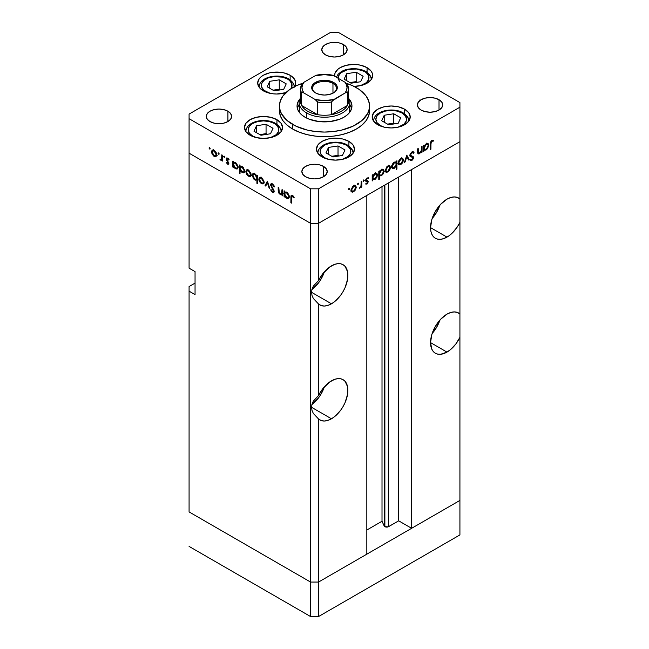 <?xml version="1.0" encoding="UTF-8"?>
<svg xmlns="http://www.w3.org/2000/svg" width="649" height="649" viewBox="0 0 649 649"><rect width="100%" height="100%" fill="white"/><g stroke="black" fill="none" stroke-linecap="round" stroke-linejoin="round"><path stroke-width="0.97" d="M459.922 500.42L318.529 582.056L310.563 582.056L189.078 511.915L189.078 286.558L195.049 283.11L189.078 286.558L189.078 511.915L310.563 582.056L189.078 511.915L310.563 582.056L310.563 616.55L189.078 546.409L310.563 616.55L310.563 223.313L189.078 153.18L189.078 268.159L189.078 153.18L310.563 223.313L189.078 153.18L310.563 223.313L310.563 582.056L318.529 582.056L310.563 582.056L318.529 582.056L318.529 616.55L310.563 616.55L318.529 616.55L318.529 418.97L321.133 420.528L324.273 421.023L327.777 420.43L331.469 418.783L311.552 407.288L312.007 404.157L313.345 401.106L318.529 395.598L318.529 303.992L321.133 305.541L324.273 306.044L327.777 305.452L331.469 303.805L311.552 292.301L312.007 289.17L313.345 286.128L318.529 280.619L318.529 223.313L310.563 223.313L310.563 188.818L189.078 118.686L189.078 153.18L189.078 118.686L310.563 188.818L318.529 188.818L318.529 223.313L366.823 195.43L318.529 223.313L310.563 223.313L318.529 223.313L459.922 141.677L459.922 222.356A23.234 13.418 -60 0 1 446.974 237.112L430.547 227.629L430.863 231.149L431.796 234.167L433.321 236.569L435.357 238.264L437.848 239.189L440.687 239.303L443.77 238.597L448.84 235.92L452.458 232.861L457.318 226.923L459.922 222.356L459.922 337.334A23.234 13.418 -60 0 1 446.974 352.099L430.547 342.607L431.796 349.146L433.321 351.547L435.357 353.243L437.848 354.167L440.687 354.281L446.974 352.099L450.674 349.478L455.801 344.027L459.922 337.334L459.922 500.42L318.529 582.056L318.529 418.97L313.345 413.462L312.007 410.419L311.552 407.288L331.469 418.783L334.673 416.569L340.595 410.314L343.086 406.517L345.13 402.461L347.588 394.211L347.588 386.804L345.13 381.385L343.086 379.689A23.234 13.418 -60 0 1 346.647 398.308A23.234 13.418 -60 0 1 331.469 418.783A23.234 13.418 -60 0 1 319.852 419.935A23.234 13.418 -60 0 1 318.529 418.97L313.345 413.462L312.007 410.419L311.552 407.288L312.007 404.157L313.345 401.106L318.529 395.598L318.529 303.992L313.345 298.483L312.007 295.433L311.552 292.301L331.469 303.805L334.673 301.59L340.595 295.336L343.086 291.539L345.13 287.483L347.588 279.232L347.588 271.826L345.13 266.406L343.086 264.711A23.234 13.418 -60 0 1 346.647 283.329A23.234 13.418 -60 0 1 331.469 303.805A23.234 13.418 -60 0 1 319.852 304.957A23.234 13.418 -60 0 1 318.529 303.992L313.345 298.483L312.007 295.433L311.552 292.301L312.007 289.17L313.345 286.128L318.529 280.619L318.529 223.313L459.922 141.677L411.628 169.559L459.922 141.677L459.922 107.19L318.529 188.818L459.922 107.19L459.922 102.591L338.437 32.45L459.922 102.591L459.922 198.983L457.318 197.426L454.178 196.931L450.674 197.523L446.974 199.17A23.234 13.418 -60 0 1 458.6 198.018A23.234 13.418 -60 0 1 459.922 198.983L459.922 313.97L457.318 312.412L454.178 311.918L450.674 312.502L446.974 314.148A23.234 13.418 -60 0 1 458.6 313.005A23.234 13.418 -60 0 1 459.922 313.97L459.922 534.914L318.529 616.55L459.922 534.914L459.922 500.42L411.628 528.302L411.628 169.559L411.628 528.302L398.681 520.831L388.191 526.842L384.873 526.655L384.873 185.006L384.873 526.655L384.192 525.974A2.628 1.517 0 0 0 384.873 526.655A2.628 1.517 0 0 0 388.597 526.655L388.597 182.864L388.597 526.655L398.681 520.831L398.681 177.039L398.681 520.831L411.628 528.302L459.922 500.42M432.153 218.526A23.234 13.418 120 0 0 439.9 205.108L436.688 212.199L432.153 218.526M432.153 333.505A23.234 13.418 120 0 0 439.9 320.095L436.688 327.185L432.153 333.505M311.885 404.603A23.234 13.418 120 0 0 324.386 386.78L321.182 393.87L318.691 397.667L311.885 404.603M331.469 380.841A23.234 13.418 -60 0 1 343.086 379.689L340.595 378.765L337.756 378.651L334.673 379.357L329.611 382.034L322.642 388.905L318.529 395.598A23.234 13.418 -60 0 1 331.469 380.841M311.885 289.624A23.234 13.418 120 0 0 324.386 271.801L321.182 278.892L318.691 282.688L311.885 289.624M331.469 265.855A23.234 13.418 -60 0 1 343.086 264.711L340.595 263.786L337.756 263.672L334.673 264.37L329.611 267.055L322.642 273.927L318.529 280.619A23.234 13.418 -60 0 1 331.469 265.855M384.192 185.403L384.192 525.974L382.01 521.261L366.823 530.03L382.01 521.261L382.01 186.669L382.01 521.261L384.192 525.974L384.192 185.403M446.974 314.148L440.687 319.227L435.357 326.415L431.796 334.624L430.547 342.607L446.974 352.099A23.234 13.418 -60 0 1 435.357 353.243A23.234 13.418 -60 0 1 431.796 334.624A23.234 13.418 -60 0 1 446.974 314.148M446.974 199.17L440.687 204.248L435.357 211.436L431.796 219.646L430.547 227.629L446.974 237.112A23.234 13.418 -60 0 1 435.357 238.264A23.234 13.418 -60 0 1 431.796 219.646A23.234 13.418 -60 0 1 446.974 199.17M398.9 164.684L400.831 164.538L400.052 164.083L402.258 162.299L402.696 159.508L403.475 159.954L401.958 158.891L400.839 159.167L399.411 160.652L398.827 162.631L398.259 162.299L398.827 162.631L400.839 159.167L400.263 158.835L402.266 158.997L402.842 160.303L400.839 163.808L399.419 163.937L398.827 162.631L399.159 163.735L400.831 164.538L399.776 164.911L398.737 164.554L398.243 163.54L398.965 160.392L400.831 158.445L402.704 158.234L403.475 159.954L402.583 162.777L400.831 164.538L402.769 162.437L402.323 162.177L402.769 162.437L403.475 159.954L402.672 158.218L400.831 158.445L398.202 162.996L398.997 164.749M366.823 554.173L318.529 582.056L366.823 554.173L366.823 195.43L366.823 554.173M195.049 294.605L189.078 291.158L195.049 294.605L195.049 271.607L195.049 294.605M189.078 268.159L195.049 271.607L189.078 268.159M347.402 97.415A23.94 13.824 180 0 1 347.402 105.463A23.94 13.824 180 0 1 331.469 114.662A23.94 13.824 180 0 1 317.531 114.662A23.94 13.824 180 0 1 307.569 111.214L306.579 112.934A25.352 14.635 180 0 1 299.148 102.591L299.335 112.374A25.352 14.635 180 0 1 299.148 110.638L299.635 107.783M299.148 104.538A27.461 15.852 0 0 0 297.331 108.334M305.079 117.25A27.461 15.852 180 0 1 297.039 106.038A27.461 15.852 180 0 1 299.96 98.924L297.567 102.948L297.039 106.038L297.567 109.129L299.132 112.107L301.671 114.841L305.079 117.25L309.24 119.221L319.146 121.582L329.854 121.582L339.76 119.221L343.921 117.25L347.329 114.841L349.868 112.107L351.433 109.129L351.961 106.038A27.461 15.852 180 0 1 335.006 120.682A27.461 15.852 180 0 1 305.079 117.25M292.634 129.029A45.065 26.017 0 0 0 341.747 134.676A45.065 26.017 0 0 0 369.565 110.638L368.697 115.709L366.133 120.592L361.972 125.087L356.366 129.029L349.535 132.266L341.747 134.676L333.294 136.152L324.5 136.655L315.706 136.152L307.253 134.676L299.465 132.266L292.634 129.029L287.028 125.087L282.867 120.592L280.303 115.709L279.435 110.638A45.065 26.017 0 0 0 292.634 129.029L292.634 124.43L292.634 129.029M356.366 87.639A45.065 26.017 180 0 1 369.565 106.038A45.065 26.017 180 0 1 341.747 130.076A45.065 26.017 180 0 1 292.634 124.43A45.065 26.017 180 0 1 279.435 106.038A45.065 26.017 180 0 1 302.483 83.34L295.912 85.928L289.665 89.53L282.867 96.076L280.303 100.96L279.435 106.038L279.654 108.586L281.374 113.591L287.028 120.487L295.912 126.149L307.253 130.076L315.706 131.552L324.5 132.055L333.294 131.552L341.747 130.076L353.088 126.149L361.972 120.487L367.626 113.591L369.346 108.586L369.565 106.038L368.697 100.96L366.133 96.076L359.335 89.53L353.088 85.928L346.517 83.34A45.065 26.017 180 0 1 356.366 87.639M404.643 109.21L404.643 113.851L404.643 109.21L408.765 112.772L410.209 116.966L408.765 121.168L404.643 124.73L398.47 127.107L391.201 127.942L383.924 127.107L377.759 124.73A19.008 10.976 180 0 1 372.185 116.966A19.008 10.976 180 0 1 383.924 106.834A19.008 10.976 180 0 1 404.643 109.21A19.008 10.976 180 0 1 410.209 116.966A19.008 10.976 180 0 1 398.47 127.107A19.008 10.976 180 0 1 377.759 124.73L373.637 121.168L372.185 116.966L373.637 112.772L377.759 109.21L383.924 106.834L391.201 105.998L398.47 106.834L404.643 109.21M348.911 141.385L348.911 146.017L348.911 141.385L353.032 144.946L354.484 149.14L353.032 153.342L348.911 156.904L342.745 159.281L335.468 160.116L328.199 159.281L322.026 156.904A19.008 10.976 180 0 1 316.461 149.14A19.008 10.976 180 0 1 328.199 139A19.008 10.976 180 0 1 348.911 141.385A19.008 10.976 180 0 1 354.484 149.14A19.008 10.976 180 0 1 342.745 159.281A19.008 10.976 180 0 1 322.026 156.904L317.905 153.342L316.461 149.14L317.905 144.946L322.026 141.385L328.199 139L335.468 138.164L342.745 139L348.911 141.385M276.945 119.692L276.945 124.332L276.945 119.692L281.066 123.253L282.518 127.455L281.066 131.658L276.945 135.219L270.779 137.596L263.502 138.432L256.233 137.596L250.06 135.219A19.008 10.976 180 0 1 244.495 127.455A19.008 10.976 180 0 1 256.233 117.315A19.008 10.976 180 0 1 276.945 119.692A19.008 10.976 180 0 1 282.518 127.455A19.008 10.976 180 0 1 270.779 137.596A19.008 10.976 180 0 1 250.06 135.219L245.939 131.658L244.495 127.455L245.939 123.253L250.06 119.692L256.233 117.315L263.502 116.479L270.779 117.315L276.945 119.692M290.144 75.276L290.144 79.916L290.144 75.276L292.512 76.939L295.352 80.898L295.717 83.04L294.751 86.495A19.008 10.976 180 0 0 295.717 83.04A19.008 10.976 180 0 0 290.144 75.276A19.008 10.976 180 0 0 269.432 72.899A19.008 10.976 180 0 0 257.694 83.04L259.138 78.837L260.898 76.939L263.259 75.276L269.432 72.899L272.994 72.274L280.409 72.274L283.978 72.899L290.144 75.276M263.259 90.803A19.008 10.976 180 0 1 257.694 83.04L259.138 87.242L263.259 90.803L266.139 92.166L272.994 93.805L276.701 94.016L285.844 92.661A19.008 10.976 180 0 1 263.259 90.803M354.046 86.39A19.008 10.976 180 0 0 372.64 75.422A19.008 10.976 180 0 0 367.074 67.658L360.909 65.281L357.339 64.657L353.632 64.446L346.355 65.281L340.19 67.658L337.821 69.321L334.981 73.28L334.673 76.266A19.008 10.976 180 0 1 334.616 75.422A19.008 10.976 180 0 1 346.355 65.281A19.008 10.976 180 0 1 367.074 67.658L367.074 72.299L367.074 67.658L371.196 71.22L372.275 73.28L372.64 75.422L371.196 79.624L367.074 83.186L364.194 84.548L360.909 85.563L353.632 86.398M227.913 111.214L227.913 121.558L223.8 123.148L218.948 123.699L214.097 123.148L209.984 121.558A12.672 7.317 180 0 1 206.277 116.382A12.672 7.317 180 0 1 214.097 109.624A12.672 7.317 180 0 1 227.913 111.214L230.663 113.583L231.62 116.382L230.663 119.189L227.913 121.558L227.913 111.214A12.672 7.317 180 0 1 231.62 116.382A12.672 7.317 180 0 1 223.8 123.148A12.672 7.317 180 0 1 209.984 121.558L207.242 119.189L206.277 116.382L207.242 113.583L209.984 111.214L214.097 109.624L218.948 109.064L223.8 109.624L227.913 111.214M209.984 149.067L209.189 148.58L209.189 147.639L210.008 148.11L210.008 149.059M439.016 99.711L439.016 110.062L434.903 111.644L430.052 112.204L425.2 111.644L421.087 110.062A12.672 7.317 180 0 1 417.38 104.887A12.672 7.317 180 0 1 425.2 98.129A12.672 7.317 180 0 1 439.016 99.711L441.758 102.088L442.723 104.887L441.758 107.685L439.016 110.062L439.016 99.711A12.672 7.317 180 0 1 442.723 104.887A12.672 7.317 180 0 1 434.903 111.644A12.672 7.317 180 0 1 421.087 110.062L418.337 107.685L417.38 104.887L418.337 102.088L421.087 99.711L425.2 98.129L430.052 97.569L434.903 98.129L439.016 99.711M323.502 166.404L323.502 176.747L319.389 178.337L314.546 178.889L309.695 178.337L305.582 176.747A12.672 7.317 180 0 1 301.866 171.571A12.672 7.317 180 0 1 309.695 164.814A12.672 7.317 180 0 1 323.502 166.404L326.252 168.772L327.218 171.571L326.252 174.378L323.502 176.747L323.502 166.404A12.672 7.317 180 0 1 327.218 171.571A12.672 7.317 180 0 1 319.389 178.337A12.672 7.317 180 0 1 305.582 176.747L302.832 174.378L301.866 171.571L302.832 168.772L305.582 166.404L309.695 164.814L314.546 164.254L319.389 164.814L323.502 166.404M343.418 44.521L343.418 54.873L339.305 56.455L334.454 57.015L329.611 56.455L325.498 54.873A12.672 7.317 180 0 1 321.782 49.697A12.672 7.317 180 0 1 329.611 42.939A12.672 7.317 180 0 1 343.418 44.521L346.168 46.898L347.134 49.697L346.168 52.496L343.418 54.873L343.418 44.521A12.672 7.317 180 0 1 347.134 49.697A12.672 7.317 180 0 1 339.305 56.455A12.672 7.317 180 0 1 325.498 54.873L322.748 52.496L321.782 49.697L322.748 46.898L325.498 44.521L329.611 42.939L334.454 42.38L339.305 42.939L343.418 44.521M281.934 193.248L280.198 193.8L278.883 191.885L278.81 187.739L278.186 187.374L278.186 190.384L278.81 190.019L278.186 190.384L280.092 194.465L282.656 194.059L282.031 194.416L282.031 195.479L282.656 195.114L282.031 195.479L282.656 195.836L282.656 189.954L282.031 189.597L282.656 189.954L282.656 195.836L282.031 195.479L282.031 194.416L280.652 194.716L279.094 193.572L278.283 191.747L278.186 187.374L278.81 187.739L279.346 193.029L280.49 193.946L281.69 193.727L282.031 189.597L281.471 193.905L282.656 193.224M271.128 185.281L273.115 184.348L272.491 184.705L274.024 186.936L274.527 186.644L274.024 186.936L274.608 186.863L272.491 183.886L271.055 183.732L270.503 184.908L272.385 183.821L270.511 184.697L271.104 183.699L272.109 183.699L274.243 185.979L274.608 186.863L274.024 186.936L272.491 184.705L271.558 184.527L271.136 185.119L274.008 190.538L273.87 192.339L272.158 192.128L270.592 189.881L271.152 189.719L272.702 191.625L273.537 191.106L270.503 184.908L273.537 191.106L272.515 191.536L271.152 189.719L270.592 189.881L272.442 192.323L273.708 192.477L274.162 191.431L271.128 185.281L272.564 183.927M267.372 181.136L269.781 188.413L269.108 188.015L267.412 182.758L265.725 186.068L265.052 185.671L267.372 181.136L265.052 185.671L265.725 186.068L267.412 182.758L269.108 188.015L269.781 188.413L267.372 181.136M264.062 182.15L262.967 184.024L260.363 182.84L258.967 180.333L259.235 177.672L260.176 177.209L261.685 177.761L263.867 180.868L264.062 182.15L261.425 177.599L259.592 177.372L258.789 179.108L259.495 181.598L261.425 183.683L263.364 183.837L264.062 182.15M251.106 174.67L250.003 176.544L247.926 175.838L246.012 172.853L246.279 170.184L247.456 169.738L248.729 170.281L250.912 173.388L251.106 174.67L248.47 170.119L246.628 169.892L245.833 171.628L246.531 174.119L248.47 176.203L250.409 176.35L251.106 174.67M233.413 166.322L233.413 167.41L232.788 167.053L232.788 161.171L233.413 161.528L233.413 162.55L234.906 162.355L236.512 163.434L238.102 166.59L237.356 168.91L235.993 168.951L234.589 168.034L233.413 166.322L235.473 168.708L237.388 168.894L238.151 167.223L235.498 162.623L233.413 162.55L233.413 161.528L232.788 161.171L232.788 167.053L233.413 167.41L233.413 166.322M216.79 154.86L215.898 156.652L213.61 156.028L211.696 153.034L211.963 150.373L212.904 149.919L214.154 150.308L216.352 152.904L216.79 154.86L214.154 150.308L212.312 150.081L211.517 151.817L212.215 154.308L214.154 156.393L216.093 156.539L216.79 154.86M218.624 152.888L219.037 154.267L218.088 153.505L218.624 152.888L218.04 153.221L218.624 154.227L219.208 153.894L218.624 154.227L219.208 153.894L218.624 152.888L218.04 153.221M221.796 154.819L222.42 155.184L222.42 161.066L221.796 159.841L220.936 160.23L220.011 159.573L221.625 158.94L221.796 154.819L221.682 158.754L220.011 159.573L220.555 160.092L221.796 159.841L222.42 161.066L222.42 155.184L221.796 154.819M224.254 156.141L224.668 157.52L223.718 156.758L224.254 156.141L223.67 156.474L224.254 157.48L224.838 157.147L224.254 157.48L224.838 157.147L224.254 156.141L223.67 156.474M228.854 163.337L228.635 164.108L227.823 164.262L226.266 162.55L226.688 162.291L227.702 163.475L228.221 163.15L226.306 159.727L226.606 157.983L227.872 158.242L229.121 159.743L228.708 160.052L227.369 158.721L226.801 159.273L228.854 163.337L226.801 159.273L227.702 158.851L228.708 160.052L229.121 159.743L227.669 158.105L226.606 157.983L226.177 158.948L228.229 163.037L227.572 163.418L226.688 162.291L226.266 162.55L227.572 164.14L228.854 163.394L227.572 164.14L228.464 164.246L228.854 163.337M240.025 170.087L240.025 173.599L239.4 173.242L239.4 164.984L240.025 165.349L240.025 166.363L241.517 166.168L243.124 167.255L244.754 170.728L244.559 172.09L243.562 172.877L240.925 171.531L240.025 170.087L242.085 172.52L244.008 172.707L244.762 171.036L242.109 166.444L240.025 166.363L240.025 165.349L239.4 164.984L239.4 173.242L240.025 173.599L240.025 170.087M256.915 176.187L256.915 175.1L257.539 175.457L257.539 183.716L256.915 183.351L256.915 179.911L255.43 180.154L253.816 179.075L252.193 175.603L252.493 174.029L253.556 173.429L255.154 173.997L256.517 175.441L254.854 173.81L252.94 173.616L252.177 175.295L254.838 179.887L256.915 179.911L256.915 183.351L257.539 183.716L257.539 175.457L256.915 175.1L256.915 176.187L257.539 175.822L256.915 176.187M284.708 195.933L284.708 197.028L284.084 196.663L284.084 190.782L284.708 191.147L284.708 192.161L286.201 191.966L287.807 193.053L289.397 196.209L288.651 198.529L287.288 198.562L285.885 197.645L284.708 195.933L286.769 198.318L288.683 198.505L289.446 196.834L286.785 192.242L284.708 192.161L284.708 191.147L284.084 190.782L284.084 196.663L284.708 197.028L284.708 195.933M292.464 196.241L291.539 196.785L291.498 203.113L290.874 202.756L290.963 195.917L291.352 195.284L292.285 195.325L294.184 197.337L293.81 197.742L292.464 196.241L293.81 197.742L294.184 197.337L292.496 195.438L291.36 195.276L290.874 202.756L291.498 203.113L291.498 197.758L293.088 195.884L291.823 196.185L292.788 195.625M421.436 146.658L422.061 146.293L422.061 152.174L421.436 152.539L421.436 151.477L418.978 153.983L417.94 153.724L417.615 152.612L417.591 148.872L418.216 148.516L418.451 152.969L419.376 153.091L420.698 151.898L421.371 150.203L421.436 146.658L421.339 150.414L419.603 152.977L418.289 152.572L418.216 148.516L417.591 148.872L418.167 153.918L419.497 153.756L421.436 151.477L421.436 152.539L422.061 152.174L422.061 146.293L421.436 146.658M410.046 154.989L413.567 157.569L413.178 156.571L409.917 155.079L410.785 155.582L409.981 154.616L410.533 154.933L411.896 152.783L411.271 152.418L413.429 153.237L414.013 152.491L412.618 151.679L414.013 152.491L413.372 151.817L411.896 151.955L409.908 155.281L410.29 153.781L412.237 151.785L413.178 151.72L414.013 152.491L413.429 153.237L412.813 152.677L411.774 152.856L410.557 154.632L410.866 155.655L413.056 156.482L413.543 157.253L413.275 158.81L412.018 160.335L411.02 160.701L409.998 160.149L410.557 159.329L411.312 159.751L412.293 159.305L412.91 157.691L410.452 156.474L409.908 155.281L410.614 156.579L412.537 157.22L410.493 156.044L412.942 157.967L411.92 159.573L410.557 159.329L409.998 160.149L410.484 160.546M406.777 155.119L409.195 159.605L408.513 159.995L406.826 156.693L405.13 161.95L404.457 162.339L406.777 155.119L404.457 162.339L405.13 161.95L406.826 156.693L408.513 159.995L409.195 159.605L406.777 155.119M385.936 172.163L387.875 172.017L387.088 171.563L387.875 172.017L389.814 169.924L390.511 167.434L389.733 166.98L390.503 167.726L389.619 170.257L386.812 172.391L385.636 171.88L385.238 170.476L386.861 166.72L388.394 165.673L389.749 165.714L390.511 167.434L389.716 165.698L387.875 165.925L385.238 170.476L386.041 172.228M372.818 179.513L374.879 179.513L374.132 179.083L374.879 179.513L377.556 174.946L376.761 174.484L377.556 174.946L376.785 173.234L374.903 173.421L372.818 175.741L372.193 175.376L372.818 175.741L372.818 174.719L372.193 175.084L372.193 180.966L372.818 180.6L372.818 179.513L372.193 179.156L372.818 179.513L372.818 180.6L372.193 180.966L372.193 175.084L372.818 174.719L372.818 175.741L374.749 173.51L376.777 173.226L377.548 174.654L376.939 177.234L375.138 179.351L373.118 179.749M349.097 188.315L349.633 188.932L348.683 189.703L348.87 188.494L348.513 189.321L349.097 189.662L349.673 188.656L349.097 188.315L349.673 188.656M351.717 191.926L353.648 191.771L352.869 191.325L353.648 191.771L355.587 189.678L356.285 187.188L355.506 186.742L356.277 187.48L355.401 190.019L352.585 192.153L351.409 191.642L351.012 190.238L352.634 186.482L354.167 185.436L355.522 185.476L356.285 187.188L355.49 185.46L353.648 185.687L351.012 190.238L351.815 191.982M358.118 183.107L358.662 183.724L357.704 184.486L357.899 183.286L357.542 184.113L358.118 184.446L358.702 183.44L358.118 183.107L358.702 183.44M361.201 181.428L361.826 181.071L361.826 186.953L361.201 187.31L361.201 186.441L359.416 188.242L360.966 186.003L361.201 181.428L361.087 185.492L359.416 188.242L361.201 186.441L361.201 187.31L361.826 186.953L361.826 181.071L361.201 181.428M363.659 179.911L364.203 180.527L363.245 181.29L363.44 180.089L363.083 180.917L363.659 181.249L364.243 180.244L363.659 179.911L364.243 180.244M366.036 179.87L366.271 180.649L368.259 181.793L367.237 183.91L365.671 184L366.093 183.245L367.107 183.269L367.634 182.182L365.817 181.266L365.606 180.146L366.782 178.134L368.389 177.794L368.113 178.678L366.774 178.897L366.206 180.106L367.942 180.941L368.259 181.793L368.032 181.022L366.206 180.106L367.107 178.637L368.113 178.678L368.389 177.785M379.43 175.644L381.49 175.701L380.744 175.271L381.49 175.701L384.167 171.125L383.372 170.663L384.167 171.125L383.397 169.413L381.515 169.6L379.43 171.92L378.805 171.563L379.43 171.92L379.43 170.906L378.805 171.263L378.805 179.522L379.43 179.156L379.43 175.644L378.805 175.287L379.43 175.644L379.43 179.156L378.805 179.522L378.805 171.263L379.43 170.906L379.43 171.92L381.361 169.689L383.389 169.405L384.167 171.125L383.372 173.737L381.49 175.701L379.746 175.895M396.32 162.242L394.268 162.242L391.582 166.817L392.353 168.529L394.243 168.334L393.456 167.88L394.243 168.334L396.32 165.966L395.922 165.738L396.32 169.405L396.945 169.048L396.32 168.683L396.945 169.048L396.945 160.79L396.32 161.155L396.32 162.242L395.712 161.893L396.32 162.242L396.32 161.155L396.945 160.79L396.945 169.048L396.32 169.405L396.32 165.966L393.724 168.586L392.369 168.529L391.631 167.393L391.785 165.527L392.961 163.361L394.56 162.08L396.036 162.015M424.113 149.903L426.174 149.903L425.428 149.473L426.174 149.903L428.851 145.327L428.056 144.873L428.851 145.327L428.08 143.616L426.198 143.802L424.113 146.122L423.489 145.765L424.113 146.122L424.113 145.108L423.489 145.465L423.489 151.347L424.113 150.99L424.113 149.903L423.489 149.538L424.113 149.903L424.113 150.99L423.489 151.347L423.489 145.465L424.113 145.108L424.113 146.122L425.606 144.208L427.212 143.437L428.454 143.924L428.802 144.759L427.65 148.548L425.874 150.057L424.414 150.13M431.869 141.247L431.001 142.496L430.904 149.238L430.279 149.595L430.506 142.115L431.901 140.403L433.589 140.362L433.216 141.19L431.869 141.247L433.216 141.19L433.589 140.362L431.901 140.403L430.279 144.159L430.279 149.595L430.904 149.238L430.904 143.883L430.295 143.526L430.904 143.883L431.869 141.247L431.269 140.898L431.869 141.247M189.078 114.086L330.471 32.45L189.078 114.086L189.078 118.686L189.078 114.086M338.437 32.45L330.471 32.45L338.437 32.45M318.529 188.818L310.563 188.818L310.563 223.313L318.529 223.313L318.529 188.818M349.04 98.924L351.433 102.948L351.961 106.038A27.461 15.852 180 0 0 349.04 98.924M351.669 108.334A27.461 15.852 0 0 0 349.852 104.538M351.433 107.539L349.868 104.57M299.132 104.57L297.567 107.539M349.365 107.783L349.665 112.374A25.352 14.635 180 0 0 349.852 110.638L349.852 102.591A25.352 14.635 180 0 1 334.203 116.106A25.352 14.635 180 0 1 306.579 112.934A25.352 14.635 0 0 0 337.967 114.987A25.352 14.635 0 0 0 348.44 97.78A25.352 14.635 180 0 1 349.852 102.591M348.513 189.321L349.097 189.662M355.587 189.678L355.141 189.419L355.587 189.678M354.297 186.044L354.103 184.989M350.598 191.001L351.661 190.628M353.648 191.049L352.237 191.179L351.077 189.54L351.644 189.873L353.648 186.409L353.08 186.076L355.076 186.239L355.66 187.545L353.648 191.049L354.427 190.433L355.652 187.78L354.776 186.133L352.878 187.017L351.79 188.891L351.977 190.976L353.648 191.049M357.542 184.113L358.118 184.446M361.201 186.588L361.826 186.953L361.201 186.588M363.083 180.917L363.659 181.249M368.527 177.891L367.074 177.94L365.582 180.495L365.817 181.266L367.634 182.182L365.809 184.089M365.671 184L366.977 184.081L365.955 183.497L366.977 184.081L368.259 181.793L366.239 181.03M366.977 183.359L366.247 183.351M367.302 181.655L365.59 180.673M365.817 181.266L367.464 181.752M366.563 178.329L367.107 178.637L366.563 178.329M365.679 179.805L366.206 180.106L365.679 179.805M365.614 180.122L366.377 180.568L365.614 180.122M368.032 181.022L366.377 180.568M366.223 181.12L366.255 180.414M372.818 180.6L372.193 180.244L372.818 180.6M375.503 173.145L375.56 173.559M375.568 173.794L375.373 172.731M374.871 178.8L373.394 178.962L372.193 177.291L372.818 177.68L374.879 174.151L374.311 173.827L376.323 173.997L376.931 175.295L375.268 178.532L376.891 175.782L376.72 174.411L376.006 173.891L374.092 174.776L372.964 176.666L373.191 178.808L374.871 178.8M379.43 179.156L378.805 178.8L379.43 179.156M382.115 169.324L382.172 169.738M378.335 174.905L378.805 174.849M382.18 169.973L381.985 168.91M381.482 174.979L380.014 175.149L378.805 173.47L379.43 173.867L381.49 170.338L380.922 170.006L382.934 170.184L383.543 171.482L381.88 174.711L383.502 171.961L383.332 170.59L382.626 170.07L381.093 170.606L379.576 172.845L379.803 174.987L381.482 174.979M389.814 169.924L389.368 169.665L389.814 169.924M388.524 166.282L388.329 165.227M384.825 171.239L385.879 170.865M387.875 171.287L386.463 171.425L385.303 169.778L385.863 170.111L387.875 166.647L387.307 166.314L389.303 166.477L389.887 167.791L387.875 171.287L388.654 170.671L389.879 168.018L389.002 166.371L387.104 167.255L385.904 169.632L386.317 171.328L387.875 171.287M391.233 167.556L392.256 167.191M394.268 162.956L395.752 162.794L396.32 164.108L394.259 167.604L392.815 167.758L391.647 166.128L392.215 166.485L394.268 162.956L393.7 162.623L394.268 162.956L392.823 164.457L392.223 166.217L393.132 167.872L395.046 166.988L396.174 165.097L395.987 162.988L394.268 162.956M401.48 158.802L401.285 157.748M397.78 163.759L398.843 163.386M407.945 158.883L409.195 159.605L407.945 158.883M406.355 156.425L406.826 156.693L406.355 156.425M404.668 161.682L405.13 161.95L404.668 161.682M411.742 152.053L413.429 153.237M409.908 155.119L410.785 155.582M409.998 160.149L411.855 160.441L410.379 159.589L411.855 160.441L413.567 157.569L411.563 156.66M410.525 159.386L410.979 159.646L410.557 159.329M410.955 156.815L409.56 155.784L410.582 156.093M412.488 157.196L410.493 156.044M410.111 156.109L411.547 156.928L410.111 156.109M411.547 156.823L411.474 155.833M421.436 151.817L422.061 152.174L421.436 151.817M417.623 152.677L419.497 153.756L417.623 152.677M417.591 150.917L418.216 151.282L417.591 150.917M417.591 152.174L418.289 152.572L417.591 152.174M417.615 152.547L418.629 153.132L418.289 152.572M424.113 150.99L423.489 150.625L424.113 150.99M426.799 143.526L426.847 143.94M423.911 148.897L423.489 149.059M423.294 149.108L424.186 148.751M426.855 144.183L426.669 143.113M426.166 149.189L424.689 149.351L423.489 147.672L424.113 148.069L426.174 144.54L425.606 144.208L427.618 144.386L428.226 145.684L426.563 148.913L428.186 146.163L428.007 144.792L427.302 144.273L425.387 145.157L424.259 147.047L424.487 149.189L426.166 149.189M430.279 148.872L430.904 149.238L430.279 148.872M431.877 140.419L433.216 141.19L431.877 140.419M431.544 140.646L432.323 141.101L431.544 140.646M209.595 149.019L210.179 148.686L209.595 149.019L210.179 148.686L209.595 147.68L209.019 148.013L209.595 149.019L210.179 148.686M209.595 147.68L209.019 148.013M214.933 155.947L214.154 156.393L215.582 155.801L214.154 155.671L212.142 152.166L212.726 150.86L214.73 150.698L214.154 151.03L216.166 154.494L216.734 154.162L215.573 155.809L216.133 154.016L214.924 151.639L213.034 150.755L211.517 151.817L212.296 151.363L212.734 154.162L214.933 155.947M212.669 154.048L212.215 154.308L212.669 154.048M216.141 155.241L217.212 155.622M213.708 149.611L213.513 150.665M218.624 154.227L219.208 153.894M222.42 160.344L221.796 160.701L222.42 160.344M222.42 159.476L221.796 159.841L222.42 159.476M222.42 159.013L220.555 160.092L222.42 159.013M220.49 159.297L220.011 159.573L220.49 159.297M221.682 158.754L220.676 159.435M222.42 156.441L221.796 156.798L222.42 156.441M224.254 157.48L224.838 157.147M226.688 162.291L226.266 162.55L226.696 162.299M228.229 163.004L227.572 163.418M228.529 162.104L228.059 162.372L228.529 162.104M227.807 161.074L227.328 161.35L227.807 161.074M226.882 159.719L226.412 159.995L226.882 159.719M227.645 158.096L226.177 158.948L227.645 158.096M228.237 158.543L227.702 158.851L228.237 158.543M226.801 159.273L227.702 158.851M233.413 166.688L232.788 167.053L233.413 166.688M233.818 162.315L233.413 162.55L233.818 162.315M236.244 168.261L235.473 168.708L236.917 168.148L235.465 167.977L233.413 164.457L233.964 163.167L236.041 163.004L235.473 163.337L237.526 166.85L238.094 166.525L236.934 168.14L237.526 166.85L236.917 164.846L235.473 163.337L234.013 163.142L233.445 164.019L233.656 165.746L234.678 167.361L236.244 168.261M240.025 172.877L239.4 173.242L240.025 172.877M240.43 166.136L240.025 166.363L240.43 166.136M242.856 172.074L243.683 171.863L244.705 170.338L243.545 171.961L242.077 171.798L240.025 168.278L240.576 166.988L242.661 166.825L242.085 167.158L244.138 170.679L243.927 169.535L242.483 167.426L240.625 166.963L240.033 168.05L240.398 169.86L242.856 172.074M249.248 175.757L251.049 173.973L249.889 175.619L248.47 175.481L246.458 171.985L247.042 170.671L249.046 170.509L248.47 170.841L250.482 174.305L250.149 172.821L248.08 170.655L245.833 171.628L246.612 171.174L247.05 173.973L249.248 175.757M246.985 173.859L246.531 174.119L246.985 173.859M248.023 169.421L247.886 169.843M250.457 175.06L251.528 175.433M257.539 182.994L256.915 183.351L257.539 182.994M257.539 179.554L256.915 179.911L257.539 179.554M257.539 179.035L257.986 179.1M255.592 179.448L254.838 179.887L255.592 179.448M252.98 174.832L252.177 175.295L252.98 174.832M254.376 173.088L254.173 174.143M254.862 174.532L256.915 178.053L257.539 177.688L256.363 179.335L254.854 179.173L252.802 175.652L253.402 174.37L255.43 174.2L253.418 174.362L252.842 176.139L254.075 178.548L255.998 179.457L256.769 178.864L256.769 177.055L254.862 174.532M262.204 183.237L261.425 183.683L262.853 183.099L261.425 182.969L259.422 179.465L259.998 178.159L262.001 177.988L261.409 178.313L263.437 181.785L264.005 181.46L262.845 183.099L263.429 181.55L262.553 179.343L261.036 178.134L259.754 178.361L259.876 181.209L262.204 183.237M259.941 181.339L259.495 181.598L259.941 181.339M259.568 178.653L258.789 179.108L259.568 178.653M263.421 182.539L264.484 182.913M260.979 176.901L260.784 177.956M269.57 187.748L269.108 188.015L269.57 187.748M267.883 182.491L267.412 182.758L267.883 182.491M266.293 184.957L265.052 185.671L266.293 184.957M274.162 191.325L272.442 192.323L274.162 191.325M273.537 191.106L272.515 191.536M273.521 189.54L273.075 189.8L273.521 189.54M272.604 188.194L272.142 188.461L272.604 188.194M282.656 191.358L282.031 191.723L282.656 191.358M282.648 193.564L283.175 193.645M284.708 196.306L284.084 196.663L284.708 196.306M285.114 191.926L284.708 192.161L285.114 191.926M287.539 197.872L288.359 197.661L289.389 196.136L288.229 197.75L286.761 197.588L284.708 194.075L285.26 192.785L287.337 192.623L286.769 192.948L288.821 196.477L288.602 195.325L287.166 193.224L285.309 192.761L284.716 193.848L285.081 195.657L287.539 197.872M291.498 202.391L290.874 202.756L291.498 202.391M291.523 196.939L290.874 197.32L291.523 196.939M293.47 196.298L292.918 196.623L293.47 196.298M420.13 100.335L419.927 99.922M419.262 101.39L418.159 102.339M356.131 64.332L356.131 64.827M339.8 81.563A15.349 8.859 180 0 1 344.749 70.49A15.349 8.859 180 0 1 364.487 71.455A15.349 8.859 180 0 1 360.349 85.684L366.393 82.642L368.689 79.446L368.689 75.99L366.393 72.793L364.487 71.455A2.255 1.298 -60 0 1 365.614 71.341A2.255 1.298 120 0 0 364.487 71.455L356.626 69.029L347.759 69.532L340.871 72.793L338.575 75.99L338.324 78.375M366.077 72.372A17.604 10.165 180 0 1 371.236 79.559A17.604 10.165 180 0 1 371.236 79.567L371.236 79.559C371.496 76.809 369.622 74.075 365.614 71.341A2.255 1.298 -60 0 1 366.077 72.372M363.156 76.249L356.179 72.226L346.663 73.694L344.108 79.194L351.077 83.218L360.601 81.742L363.156 76.249L360.601 81.742L351.077 83.218L344.108 79.194L346.663 73.694L346.663 80.663L346.663 73.694L356.179 72.226L356.179 81.604L349.957 82.569L356.179 81.604L356.179 72.226L363.156 76.249M357.307 82.253L356.179 81.604L357.307 82.253M274.357 123.488A15.349 8.859 180 0 1 270.227 137.718L276.271 134.676L278.559 131.479L278.559 128.023L276.271 124.827L274.357 123.488A2.255 1.298 -60 0 1 275.484 123.375A2.255 1.298 120 0 0 274.357 123.488L269.376 121.566L263.502 120.892L257.629 121.566L252.648 123.488L249.321 126.36L248.153 129.751L249.321 133.142L252.648 136.022A15.349 8.859 180 0 1 252.648 123.488A15.349 8.859 180 0 1 274.357 123.488M275.955 124.405A17.604 10.165 180 0 1 281.106 131.593A17.604 10.165 180 0 1 281.106 131.601C281.374 128.843 279.5 126.109 275.484 123.375A2.255 1.298 -60 0 1 275.955 124.405M245.906 131.601A17.604 10.165 180 0 1 245.906 131.593L245.906 131.601C245.995 121.006 265.587 117.404 275.484 123.375M256.785 137.718L252.648 136.022M273.026 128.283L266.058 124.259L256.533 125.728L253.986 131.228L260.955 135.252L270.479 133.775L273.026 128.283L270.479 133.775L260.955 135.252L253.986 131.228L256.533 125.728L256.533 132.696L256.533 125.728L266.058 124.259L266.058 133.637L259.827 134.603L266.058 133.637L266.058 124.259L273.026 128.283M267.177 134.286L266.058 133.637L267.177 134.286M269.984 93.31L263.94 90.268L261.652 87.071L261.652 83.616L263.94 80.419L268.175 77.969L273.708 76.647L282.575 77.15L287.556 79.073A2.255 1.298 -60 0 1 288.683 78.959A2.255 1.298 120 0 0 287.556 79.073A15.349 8.859 180 0 1 290.914 88.694M294.305 87.177C294.573 84.435 292.699 81.693 288.683 78.959A2.255 1.298 -60 0 1 289.154 79.997A17.604 10.165 180 0 1 294.289 86.731M259.097 87.185A17.604 10.165 180 0 1 259.097 87.177L259.097 87.185C259.186 76.59 278.778 72.988 288.683 78.959M265.847 91.606A15.349 8.859 180 0 1 265.847 79.073A15.349 8.859 180 0 1 287.556 79.073L289.47 80.419L291.758 83.616L291.758 87.071L290.882 88.735M286.25 92.28L283.426 93.31M286.225 83.867L279.257 79.843L269.733 81.32L267.185 86.812L274.154 90.836L283.678 89.367L286.225 83.867L283.678 89.367L274.154 90.836L267.185 86.812L269.733 81.32L269.733 88.288L269.733 81.32L279.257 79.843L279.257 89.229L273.026 90.187L279.257 89.229L279.257 79.843L286.225 83.867M280.376 89.878L279.257 89.229L280.376 89.878M346.323 145.173A15.349 8.859 180 0 1 342.193 159.411L348.237 156.368L350.525 153.172L350.525 149.716L348.237 146.52L346.323 145.173A2.255 1.298 -60 0 1 347.45 145.068A2.255 1.298 120 0 0 346.323 145.173L341.342 143.259L335.468 142.577L329.595 143.259L324.614 145.173L321.287 148.053L320.119 151.444L321.287 154.835L324.614 157.707A15.349 8.859 180 0 1 324.614 145.173A15.349 8.859 180 0 1 346.323 145.173M347.921 146.098A17.604 10.165 180 0 1 353.072 153.286L353.072 153.286C353.34 150.536 351.466 147.794 347.45 145.068A2.255 1.298 -60 0 1 347.921 146.098M317.872 153.286L317.872 153.286C317.961 142.691 337.553 139.089 347.45 145.068M328.751 159.411L324.614 157.707M344.992 149.968L338.024 145.944L328.499 147.42L325.952 152.913L332.921 156.944L342.445 155.468L344.992 149.968L342.445 155.468L332.921 156.944L325.952 152.913L328.499 147.42L328.499 154.389L328.499 147.42L338.024 145.944L338.024 155.33L331.793 156.295L338.024 155.33L338.024 145.944L344.992 149.968M339.143 155.979L338.024 155.33L339.143 155.979M402.056 113.007A15.349 8.859 180 0 1 397.918 127.236L403.962 124.194L406.25 120.998L406.55 119.27L405.382 115.879L402.056 113.007A2.255 1.298 -60 0 1 403.175 112.894A2.255 1.298 120 0 0 402.056 113.007L397.074 111.084L391.201 110.411L385.328 111.084L380.346 113.007L377.02 115.879L375.852 119.27L377.02 122.661L380.346 125.533A15.349 8.859 180 0 1 380.346 113.007A15.349 8.859 180 0 1 402.056 113.007M403.646 113.924A17.604 10.165 180 0 1 408.797 121.112L408.797 121.112C409.065 118.361 407.191 115.619 403.175 112.894A2.255 1.298 -60 0 1 403.646 113.924M373.597 121.112L373.597 121.112C373.686 110.517 393.278 106.915 403.175 112.894M384.476 127.236L380.346 125.533M400.717 117.793L393.748 113.77L384.224 115.246L381.677 120.746L388.646 124.77L398.17 123.294L400.717 117.793L398.17 123.294L388.646 124.77L381.677 120.746L384.224 115.246L384.224 122.215L384.224 115.246L393.748 113.77L393.748 123.156L387.526 124.121L393.748 123.156L393.748 113.77L400.717 117.793M394.876 123.805L393.748 123.156L394.876 123.805M332.961 83.445A11.966 6.912 0 0 0 316.185 83.356A11.966 6.912 0 0 0 315.747 93.042A11.966 6.912 180 0 1 312.534 88.329A11.966 6.912 180 0 1 319.916 81.944A11.966 6.912 180 0 1 332.961 83.445L332.961 93.196L332.961 83.445A11.966 6.912 180 0 1 336.466 88.329A11.966 6.912 180 0 1 333.253 93.042A11.966 6.912 0 0 0 332.961 83.445L333.562 82.407L332.961 83.445M315.438 92.872L315.438 92.872A12.818 7.399 180 0 1 315.438 82.407A12.818 7.399 180 0 1 333.562 82.407L335.152 83.526L337.066 86.195L337.066 89.083L335.152 91.752L333.562 92.872L329.4 94.478L324.5 95.038L319.6 94.478L315.438 92.872L313.848 91.752L311.934 89.083L311.934 86.195L313.848 83.526L319.6 80.8L326.999 80.387L333.562 82.407A12.818 7.399 180 0 1 333.562 92.872A12.818 7.399 180 0 1 315.438 92.872M299.148 102.591A25.352 14.635 180 0 1 300.56 97.78A25.352 14.635 0 0 0 306.579 112.934L306.579 118.045L306.579 112.934L307.569 111.214L312.185 113.291L317.531 114.662L301.598 105.463L303.975 108.545L307.569 111.214A23.94 13.824 180 0 1 301.598 105.463A23.94 13.824 180 0 1 301.598 97.415M347.402 105.463L331.469 114.662L336.815 113.291L341.431 111.214L345.025 108.545L347.402 105.463L331.469 114.662L331.85 101.139L344.984 93.058L346.371 92.442L347.402 92.815L347.402 105.463A23.94 13.824 0 0 0 348.44 101.439L348.44 88.791A23.94 13.824 180 0 1 347.402 92.815L347.402 105.463M317.41 75.26L315.106 75.811L304.016 82.22L302.491 84.865L301.972 87.639L302.491 90.414L304.016 93.058L315.106 99.467L317.41 101.56L317.531 114.662L301.598 105.463L301.598 92.815L302.629 92.442L304.016 93.058L315.106 99.467L324.5 100.652L333.894 99.467L344.984 93.058L346.509 90.414L347.028 87.639L346.509 84.865L344.984 82.22L333.894 75.811L332.499 75.195L331.469 75.568M347.28 84.313L344.984 82.22L333.894 75.811L324.5 74.635L315.106 75.811L304.016 82.22L301.72 84.313M347.402 84.768A23.94 13.824 180 0 1 348.44 88.791A23.94 13.824 0 0 1 347.402 92.815L346.371 92.442L344.984 93.058A22.528 13.012 180 0 0 344.984 82.22L347.02 83.891M301.769 84.216L300.56 88.791L300.56 101.439A23.94 13.824 0 0 0 301.598 105.463L301.598 92.815A23.94 13.824 180 0 1 300.56 88.791A23.94 13.824 180 0 1 301.598 84.768M317.531 114.662A23.94 13.824 0 0 0 331.469 114.662L331.469 102.015A23.94 13.824 180 0 1 317.531 102.015L317.531 114.662M316.501 75.195L315.106 75.811A22.528 13.012 180 0 1 333.894 75.811L332.499 75.195M300.56 88.791A23.94 13.824 0 0 0 301.598 92.815L302.629 92.442L304.016 93.058A22.528 13.012 180 0 1 304.016 82.22L301.98 83.891M331.469 102.015L333.894 99.467A22.528 13.012 180 0 1 315.106 99.467L317.531 102.015A23.94 13.824 0 0 0 331.469 102.015M369.565 110.638L369.565 106.038M279.435 110.638L279.435 106.038M352.237 191.179L351.02 190.482M355.076 186.239L353.892 185.557M367.391 181.704L365.403 180.552M366.425 180.6L365.606 180.13M373.394 178.962L372.193 178.272M376.323 173.997L375.114 173.299M380.014 175.149L378.805 174.451M382.934 170.184L381.734 169.486M386.463 171.425L385.246 170.728M389.303 166.477L388.118 165.795M395.752 162.794L394.535 162.096M392.815 167.758L391.59 167.053M399.419 163.937L398.21 163.24M402.266 158.997L401.074 158.315M424.689 149.351L423.489 148.653M427.618 144.386L426.409 143.689M212.726 150.86L213.91 150.179M215.573 155.809L216.782 155.111M221.285 159.451L222.42 158.794M228.018 163.459L228.829 162.988M227.036 158.778L227.921 158.267M233.973 163.167L235.181 162.461M236.934 168.14L238.142 167.442M240.584 166.98L241.793 166.282M243.545 171.961L244.754 171.263M247.042 170.671L248.226 169.989M249.889 175.619L251.098 174.922M256.371 179.335L257.539 178.653M253.402 174.37L254.603 173.672M259.998 178.159L261.19 177.469M262.845 183.099L264.054 182.401M273.294 191.642L274.146 191.147M285.268 192.777L286.477 192.08M288.229 197.75L289.438 197.053M365.614 71.341L361.095 69.459L353.778 68.445L346.274 69.435L341.682 71.325L338.04 74.311L336.393 77.255M316.647 75.154C321.88 74.116 327.12 74.116 332.353 75.154M347.231 84.216L348.44 88.791"/></g></svg>
